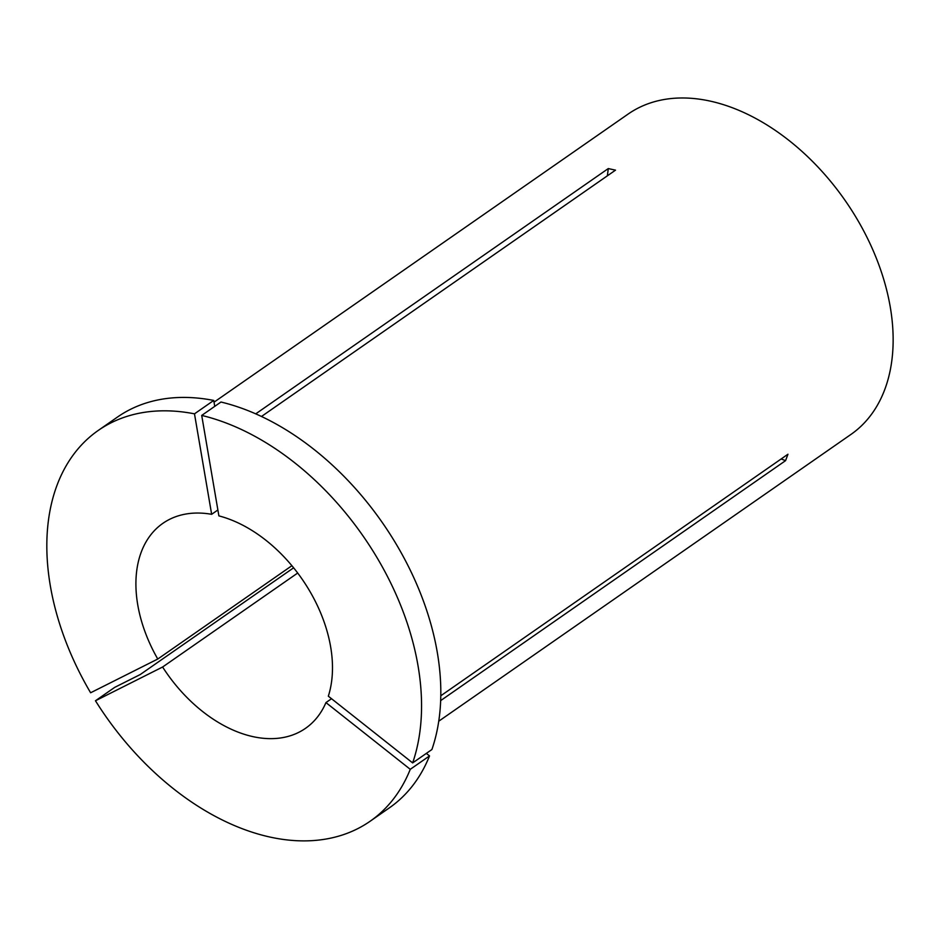 <?xml version="1.0" encoding="UTF-8"?>
<svg xmlns="http://www.w3.org/2000/svg" width="940" height="940" viewBox="0 0 940 940"><rect width="100%" height="100%" fill="white"/><g stroke="black" fill="none" stroke-linecap="round" stroke-linejoin="round"><path stroke-width="1.41" d="M291.894 565.704L157.767 659.034L90.616 692.768A238.032 157.109 55.2 0 1 50.325 585.785A238.032 157.109 55.2 0 1 98.254 430.438A238.032 157.109 55.2 0 1 194.486 413.835L213.733 400.44L214.743 406.35M157.767 659.034A124.867 82.415 55.2 0 1 137.745 604.831A124.867 82.415 55.2 0 1 162.879 523.333A124.867 82.415 55.2 0 1 211.653 514.309L217.88 509.974M214.026 402.179L628.12 114.069A195.109 128.78 55.2 0 1 782.386 135.419A195.109 128.78 55.2 0 1 890.274 307.063A195.109 128.78 55.2 0 1 850.994 434.397L438.757 721.203M255.727 413.859L608.274 168.577L615.512 170.152L261.473 416.479M440.813 695.764L787.955 454.231L785.57 460.647A429.251 293.209 20.4 0 0 781.152 458.967M440.672 700.606L785.57 460.647M297.698 573.024L162.608 667.012A124.867 82.415 55.2 0 0 305.512 728.336A124.867 82.415 55.2 0 0 325.945 702.591L410.263 769.32A238.032 157.109 55.2 0 1 370.149 821.231A238.032 157.109 55.2 0 1 95.469 700.758L114.715 687.363L140.189 674.567L293.621 567.807M325.945 702.591L331.526 698.714M201.712 415.421L218.891 515.884A124.867 82.415 55.2 0 1 328.33 696.188L412.648 762.916L431.906 749.521A238.032 157.109 55.2 0 0 220.971 402.026L201.712 415.421A238.032 157.109 55.2 0 1 412.648 762.916M410.263 769.32L429.521 755.925L426.325 753.398M429.521 755.925A238.032 157.109 55.2 0 1 389.395 807.836L370.149 821.231M98.254 430.438L117.5 417.043A238.032 157.109 55.2 0 1 213.733 400.44M162.608 667.012L95.469 700.758M211.653 514.309L194.486 413.835M608.274 168.577A429.251 262.859 -77.7 0 1 607.369 175.815"/></g></svg>
